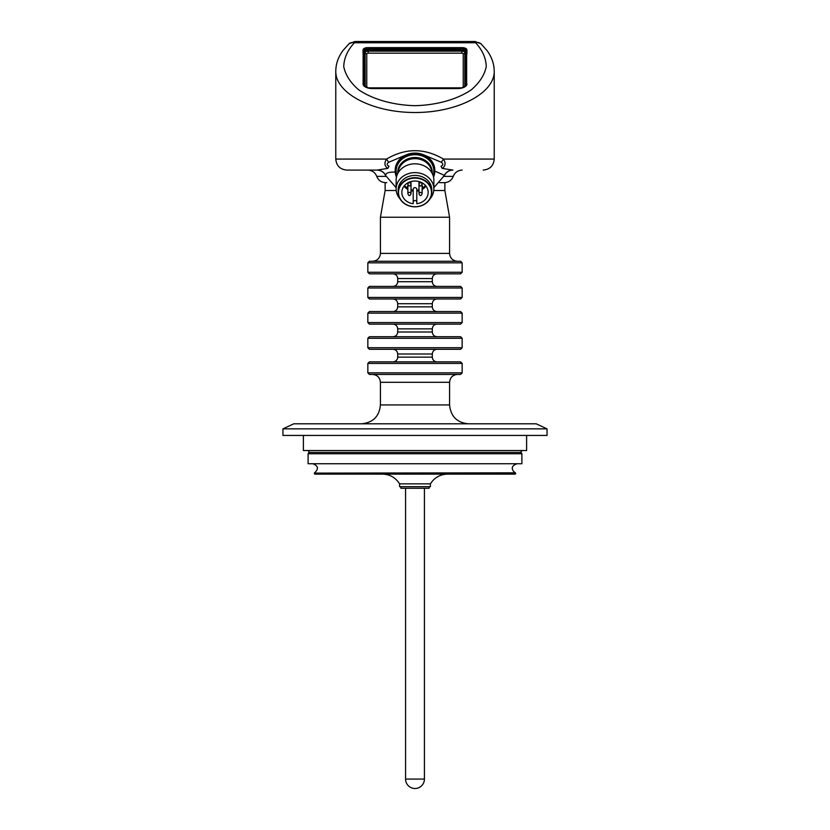 <?xml version="1.0" encoding="UTF-8"?>
<svg xmlns="http://www.w3.org/2000/svg" width="830" height="830" viewBox="0 0 830 830"><rect width="100%" height="100%" fill="white"/><g stroke="black" fill="none" stroke-linecap="round" stroke-linejoin="round"><path stroke-width="1.25" d="M369.578 88.239L460.09 88.281L369.91 88.281A1.577 1.546 -90 0 1 369.599 88.25C366.186 87.057 364.692 86.081 365.096 85.293A7.781 3.891 180 0 1 365.086 85.096L365.127 85.449M368.925 88.239A8.725 4.358 180 0 1 364.152 84.349A0.944 0.82 -0 0 1 365.086 85.096L365.086 51.616A3.071 1.536 180 0 1 368.157 50.08L461.843 50.08A3.071 1.536 180 0 1 464.914 51.616L464.914 85.096A7.781 3.891 180 0 1 464.904 85.293C465.308 86.081 463.814 87.057 460.411 88.239A1.577 1.546 -90 0 1 460.09 88.281L460.422 88.239M363.965 85.895A9.431 4.721 180 0 1 363.436 84.349L363.436 50.869A4.721 2.355 180 0 1 363.436 50.827A4.721 2.355 180 0 1 368.157 48.503L461.843 48.503A4.721 2.355 180 0 1 466.564 50.827A4.721 2.355 180 0 1 466.564 50.869L466.564 84.349A9.431 4.721 180 0 1 466.035 85.895M466.595 51.927A4.721 2.355 180 0 1 466.875 52.736L466.875 54.22A1.255 1.089 180 0 1 466.647 53.618L466.647 85.065M363.125 84.473L363.125 52.736A4.721 2.355 180 0 1 363.405 51.927M363.416 51.813A4.721 2.355 180 0 0 363.042 52.715L363.042 49.997A4.721 2.355 180 0 1 367.763 47.632L462.237 47.632A4.721 2.355 180 0 1 466.958 49.997L466.958 52.715A4.721 2.355 180 0 0 466.585 51.813M429.151 486.681L429.151 488.258L400.849 488.258L400.849 486.681M430.407 483.849L399.593 483.849L399.593 486.681L430.407 486.681L430.407 483.849C434.401 477.592 440.118 474.345 447.536 474.106M314.394 473.795L515.295 474.106L314.705 474.106L314.394 473.11L515.409 472.82C512.836 471.461 509.112 466.315 517.173 463.731M415 463.731L521.894 463.731L521.894 453.751L308.106 453.751L308.106 463.731L415 463.731M303.386 435.439L303.386 450.524L526.614 450.524L526.614 435.439M415 435.439L547.043 435.439L547.043 428.861L282.957 428.861L282.957 435.439L415 435.439M282.957 428.861L293.799 423.798L536.201 423.798L547.043 428.861M369.412 374.444L460.588 374.444L462.154 372.867L367.846 372.867L369.412 374.444M367.846 363.436L369.412 361.87L460.588 361.87L462.154 363.436L367.846 363.436L367.846 372.867M369.412 349.295L460.588 349.295L462.154 347.718L367.846 347.718L369.412 349.295M367.846 338.287L369.412 336.721L460.588 336.721L462.154 338.287L367.846 338.287L367.846 347.718M369.412 324.136L460.588 324.136L462.154 322.569L367.846 322.569L369.412 324.136M367.846 313.138L369.412 311.561L460.588 311.561L462.154 313.138L367.846 313.138L367.846 322.569M369.412 298.987L460.588 298.987L462.154 297.42L367.846 297.42L369.412 298.987M367.846 287.989L369.412 286.412L460.588 286.412L462.154 287.989L367.846 287.989L367.846 297.42M422.128 193.608A1.577 1.359 0 0 1 422.128 193.691C421.007 196.243 419.959 196.243 418.984 193.691A1.577 1.359 0 0 1 422.128 193.608L422.128 184.333A1.577 1.359 0 0 0 422.117 184.167M411.016 193.608A1.577 1.359 0 0 1 411.016 193.691C409.896 196.243 408.848 196.243 407.872 193.691A1.577 1.359 0 0 1 411.016 193.608L411.016 184.333A1.577 1.359 0 0 0 411.006 184.167M422.128 183.98A1.577 1.359 0 0 1 422.128 184.063C421.007 186.615 419.959 186.615 418.984 184.063A1.577 1.359 0 0 1 422.128 183.98L422.128 182.828M411.016 183.98A1.577 1.359 0 0 1 411.016 184.063C409.896 186.615 408.848 186.615 407.872 184.063A1.577 1.359 0 0 1 411.016 183.98L411.016 181.552M407.333 187.538L407.333 186.563M422.128 187.186L422.771 186.594M418.984 193.608L418.984 184.333A1.577 1.359 0 0 1 418.994 184.167M407.872 193.608L407.872 184.333A1.577 1.359 0 0 1 407.883 184.167M422.128 187.549L422.781 187.549L422.128 187.694M422.688 186.75L422.128 187.341M422.128 186.335L422.75 186.823M416.805 190.267A12.533 10.852 180 0 0 418.984 189.821M422.128 188.452A12.533 10.852 180 0 0 425.468 185.495M404.532 185.495A12.533 10.852 180 0 0 407.872 188.452M411.016 189.821A12.533 10.852 180 0 0 413.184 190.267M413.195 189.24A1.805 1.567 0 0 1 416.805 189.24L416.805 202.126A1.805 1.567 180 0 0 413.195 202.126L413.195 189.24M416.805 202.126L416.805 203.703A13.166 11.402 0 0 0 428.166 192.415A13.166 11.402 0 0 0 415 181.013A13.166 11.402 0 0 0 401.834 192.415A13.166 11.402 0 0 0 413.195 203.703L413.195 202.126M369.412 273.838L460.588 273.838L462.154 272.261L367.846 272.261L369.412 273.838M415 178.118A16.507 14.297 180 0 0 400.703 199.563A16.507 14.297 180 0 0 429.297 199.563A16.507 14.297 180 0 0 415 178.118M415 177.693A16.818 14.566 180 0 0 398.182 192.259A16.818 14.566 180 0 0 415 206.826A16.818 14.566 180 0 0 431.818 192.259A16.818 14.566 180 0 0 415 177.693M367.846 262.83L369.412 261.263L460.588 261.263L462.154 262.83L367.846 262.83L367.846 272.261M398.182 192.259L398.182 189.977A16.818 14.566 0 0 1 415 175.41A16.818 14.566 0 0 1 431.818 189.977L431.818 192.259M429.971 198.889A18.862 16.341 180 0 0 433.862 188.96A18.862 16.341 180 0 0 415 172.619A18.862 16.341 180 0 0 396.138 188.96A18.862 16.341 180 0 0 400.029 198.889M433.862 188.96L433.862 180.151A18.862 16.341 180 0 0 415 163.811A18.862 16.341 180 0 0 396.138 180.151L396.138 188.96M444.87 182.662L439.661 182.662L444.87 182.662L444.87 190.506L449.58 217.242L380.42 217.242L380.42 253.399C379.953 258.172 377.328 260.796 372.556 261.263M444.87 190.506L433.779 190.506M396.221 190.506L385.13 190.506L380.42 217.242M386.749 182.662L385.628 182.662C381.333 182.444 378.366 180.349 376.737 176.375C375.098 172.401 372.131 170.306 367.846 170.088L377.204 170.088L387.745 168.407C384.487 166.031 384.083 162.919 386.531 159.08A6.287 1.919 -123.7 0 0 388.793 162.224L407.022 154.546A19.806 17.15 0 0 1 422.978 154.546A19.806 17.15 0 0 1 434.806 170.254L434.806 171.032A19.806 17.15 0 0 1 433.53 177.091M396.885 175.597A18.862 16.341 0 0 1 415 154.702A18.862 16.341 0 0 1 433.115 175.597M396.47 177.091A19.806 17.15 0 0 1 395.194 171.032A19.806 17.15 0 0 1 415 153.882A19.806 17.15 0 0 1 434.806 171.032M395.194 171.032L395.194 170.254A19.806 17.15 0 0 1 407.022 154.546M452.796 170.088L452.931 170.088C449.02 170.254 446.167 172.069 444.372 175.535L444.382 175.358A9.431 9.369 90 0 1 452.796 170.088L442.255 168.407A6.287 1.172 70.9 0 1 441.031 166.228C443.334 165.077 443.396 163.749 441.207 162.224A6.287 1.919 -56.3 0 0 443.469 159.08C445.918 162.929 445.513 166.031 442.255 168.407M483.226 170.088C489.908 169.434 493.58 165.772 494.224 159.08L443.469 159.08C424.493 147.906 405.507 147.906 386.531 159.08L335.776 159.08C336.42 165.772 340.093 169.434 346.774 170.088L367.846 170.088M385.618 175.358L385.628 175.545C383.834 172.069 380.98 170.254 377.069 170.088L377.204 170.088A9.431 9.369 90 0 1 385.618 175.358C385.701 172.962 389.073 171.872 395.734 172.101M388.793 162.224C386.604 163.749 386.666 165.077 388.969 166.228A6.287 1.172 109.1 0 1 387.745 168.407M444.382 175.358L435.916 171.551M422.978 154.546L441.207 162.224M346.774 170.088L377.204 170.088M335.776 159.08L335.776 71.287C335.455 93.334 372.608 112.662 415 112.496C457.392 112.662 494.545 93.334 494.224 71.287L494.224 71.266C494.141 63.9 491.765 57.031 487.106 50.661L481.006 43.814L475.154 41.5L354.846 41.5L354.358 42.766A7.864 5.997 47.1 0 0 348.994 43.814L354.846 41.5M475.154 41.5L475.642 42.766A7.864 5.997 -47.1 0 1 481.006 43.814M475.642 42.766C482.479 50.236 486.017 58.193 486.266 66.639C484.502 75.022 479.543 82.72 471.399 89.733C457.226 99.382 436.891 105.13 415 105.69C393.109 105.13 372.774 99.382 358.602 89.733C350.457 82.72 345.498 75.022 343.734 66.639C343.983 58.193 347.521 50.236 354.358 42.766L475.642 42.766M466.958 83.872A9.431 4.721 180 0 1 457.517 88.582L372.483 88.582A9.431 4.721 180 0 1 363.042 83.872M368.209 87.856L461.791 87.856M463.244 87.212L463.244 53.857A1.401 0.706 180 0 0 461.843 53.162L368.157 53.162A1.401 0.706 180 0 0 366.756 53.857L366.756 87.212M464.81 85.656L464.81 52.622A2.967 1.484 0 0 0 461.843 51.138L368.157 51.138A2.967 1.484 0 0 0 365.19 52.622A1.577 1.359 180 0 0 366.756 53.857M364.152 84.349L364.152 50.869A4.005 2.002 180 0 1 368.157 48.856L368.157 53.162M364.152 50.869A0.944 0.82 -0 0 1 365.086 51.616L365.19 85.656M368.157 48.856L461.843 48.856A4.005 2.002 180 0 1 465.848 50.869A0.944 0.82 -0 0 0 464.914 51.616L464.81 52.622A1.577 1.359 -0 0 1 463.244 53.857M461.843 48.856L461.843 53.162M465.848 50.869L465.848 84.349A0.944 0.82 -0 0 0 464.914 85.096L464.873 85.449M460.111 88.405L369.889 88.405M465.848 84.349A8.725 4.358 180 0 1 461.075 88.239M363.353 85.065L363.436 50.869M363.416 85.179L363.436 84.349M466.564 84.349L466.585 85.179M466.564 50.869L466.647 53.618A4.804 2.397 0 0 0 466.647 53.577A4.804 2.397 0 0 0 466.647 53.545M363.353 53.545A4.804 2.397 0 0 0 363.353 53.577A4.804 2.397 0 0 0 363.353 53.618A1.255 1.089 180 0 1 363.125 54.22M424.431 779.069A9.431 9.431 0 0 1 415 788.5A9.431 9.431 0 0 1 405.569 779.069L424.431 779.069L424.431 488.258M515.606 473.795L515.606 473.11L314.394 473.11M308.106 453.751L308.885 452.412L521.115 452.412L521.894 453.751M361.548 423.798C373.012 422.688 379.3 416.401 380.42 404.936L449.58 404.936C450.7 416.401 456.988 422.688 468.452 423.798M380.42 404.936L380.42 382.298L449.58 382.298C450.047 377.526 452.672 374.911 457.444 374.444M397.705 357.149L397.705 354.005L432.295 354.005L432.295 357.149L397.705 357.149C397.425 360.013 395.858 361.589 392.995 361.87M397.705 332L397.705 328.856L432.295 328.856L432.295 332L397.705 332C397.425 334.864 395.858 336.44 392.995 336.721M397.705 306.851L397.705 303.707L432.295 303.707L432.295 306.851L397.705 306.851C397.425 309.714 395.858 311.281 392.995 311.561M397.705 281.702L397.705 278.548L432.295 278.548L432.295 281.702L397.705 281.702C397.425 284.565 395.858 286.132 392.995 286.412M416.805 191.128A13.166 11.402 180 0 0 418.984 190.703M422.128 189.427A13.166 11.402 180 0 0 425.987 186.128M404.013 186.128A13.166 11.402 180 0 0 407.872 189.427M411.016 190.703A13.166 11.402 180 0 0 413.195 191.128M449.58 217.242L449.58 253.399L380.42 253.399M398.193 172.744A16.818 14.566 0 0 1 415 158.655A16.818 14.566 0 0 1 431.808 172.744M432.202 173.449A17.243 14.93 180 0 0 415 157.513A17.243 14.93 180 0 0 397.798 173.449M386.033 176.375L376.737 176.375M444.372 182.662C448.667 182.444 451.634 180.349 453.263 176.375L443.967 176.375M367.763 47.632L367.763 48.514M462.237 47.632L462.237 48.514M466.564 50.827L466.647 53.577M363.436 50.827L363.353 53.577M405.569 779.069L405.569 488.258M399.593 483.849C395.599 477.592 389.882 474.345 382.464 474.106M314.591 472.82C318.876 468.846 318.284 465.817 312.827 463.731M521.115 452.412C520.545 452.298 520.908 451.676 522.205 450.524M308.885 452.412C309.403 452.008 309.04 451.385 307.795 450.524M449.58 404.936L449.58 382.298M380.42 382.298C379.953 377.526 377.328 374.911 372.556 374.444M462.154 363.436L462.154 372.867M432.295 357.149C432.575 360.013 434.142 361.589 437.005 361.87M432.295 354.005C432.575 351.142 434.142 349.575 437.005 349.295M397.705 354.005C397.425 351.142 395.858 349.575 392.995 349.295M462.154 338.287L462.154 347.718M432.295 332C432.575 334.864 434.142 336.44 437.005 336.721M432.295 328.856C432.575 325.993 434.142 324.416 437.005 324.136M397.705 328.856C397.425 325.993 395.858 324.416 392.995 324.136M462.154 313.138L462.154 322.569M432.295 306.851C432.575 309.714 434.142 311.281 437.005 311.561M432.295 303.707C432.575 300.844 434.142 299.267 437.005 298.987M397.705 303.707C397.425 300.844 395.858 299.267 392.995 298.987M462.154 287.989L462.154 297.42M432.295 281.702C432.575 284.565 434.142 286.132 437.005 286.412M418.984 181.552L418.984 183.98M407.872 182.828L407.872 183.98M432.295 278.548C432.575 275.685 434.142 274.118 437.005 273.838M397.705 278.548C397.425 275.685 395.858 274.118 392.995 273.838M462.154 262.83L462.154 272.261M449.58 253.399C450.047 258.172 452.672 260.796 457.444 261.263M385.13 182.662L385.13 190.506M453.263 176.375C454.902 172.401 457.87 170.306 462.154 170.088M444.372 175.545L433.862 187.684M396.138 187.684L385.628 175.545M494.224 159.08L494.224 71.287M348.994 43.814L343.029 50.485C338.277 56.897 335.86 63.827 335.776 71.266"/></g></svg>
